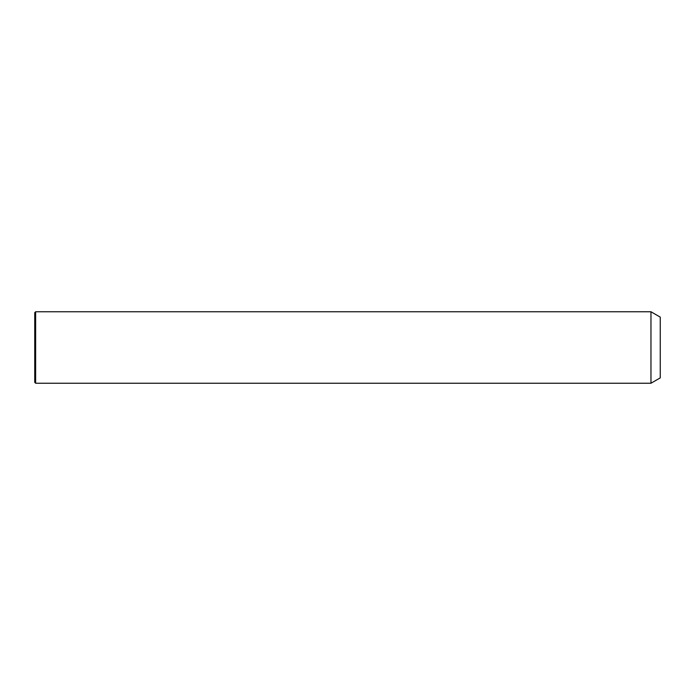 <?xml version="1.0" encoding="UTF-8"?>
<svg xmlns="http://www.w3.org/2000/svg" width="695" height="695" viewBox="0 0 695 695"><rect width="100%" height="100%" fill="white"/><g stroke="black" fill="none" stroke-linecap="round" stroke-linejoin="round"><path stroke-width="1.04" d="M650.963 383.24L650.963 311.76L35.645 311.76L35.645 383.24L650.963 383.24L660.25 377.88L660.25 317.12L650.963 311.76M35.645 383.24L34.75 382.346L34.75 312.654L35.645 311.76"/></g></svg>
